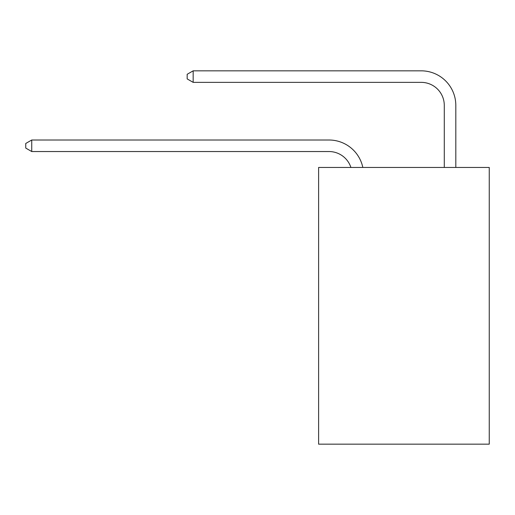 <?xml version="1.0" encoding="UTF-8"?>
<svg xmlns="http://www.w3.org/2000/svg" width="515" height="515" viewBox="0 0 515 515"><rect width="100%" height="100%" fill="white"/><g stroke="black" fill="none" stroke-linecap="round" stroke-linejoin="round"><path stroke-width="0.77" d="M489.25 167.452L489.25 444.168L318.611 444.168L318.611 167.452L489.25 167.452M328.982 151.539A23.059 23.059 -33.2 0 1 350.908 167.452A23.059 23.059 -37.4 0 0 328.982 151.539L31.743 151.539L25.75 148.082L25.75 143.473L31.743 140.009L328.982 140.009A34.589 34.589 146.8 0 1 362.83 167.452M444.284 167.452L444.284 105.421A23.059 23.059 19.9 0 0 421.225 82.361L193.164 82.361L187.17 78.904L187.17 74.289L193.164 70.832L421.225 70.832A34.589 34.589 36.5 0 1 455.814 105.421L455.814 167.452M31.743 151.539L31.743 140.009L328.982 140.009M444.284 105.421A23.059 23.059 -143.5 0 0 421.225 82.361A23.059 23.059 -143.5 0 1 444.284 105.421A23.059 23.059 -143.5 0 0 421.225 82.361A23.059 23.059 -143.5 0 1 444.284 105.421A23.059 23.059 -143.5 0 0 421.225 82.361A23.059 23.059 -143.5 0 1 444.284 105.421A23.059 23.059 -143.5 0 0 421.225 82.361A23.059 23.059 -143.5 0 1 444.284 105.421A23.059 23.059 -143.5 0 0 421.225 82.361A23.059 23.059 -143.5 0 1 444.284 105.421M193.164 70.832L193.164 82.361"/></g></svg>
